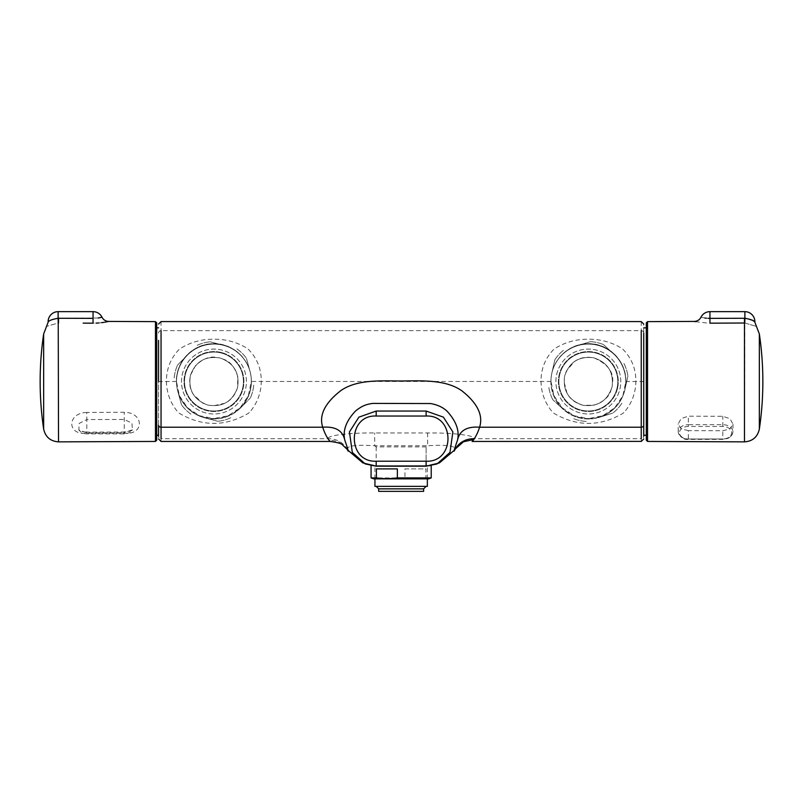 <?xml version="1.0" encoding="UTF-8"?>
<svg xmlns="http://www.w3.org/2000/svg" width="803" height="803" viewBox="0 0 803 803"><rect width="100%" height="100%" fill="white"/><g stroke="black" fill="none" stroke-linecap="round" stroke-linejoin="round"><path stroke-width="0.6" stroke-dasharray="4.01 3.01" d="M551.802 373.345A37.44 37.44 0 0 1 613.693 353.993A37.44 37.44 0 0 1 599.51 417.269A37.44 37.44 0 0 1 551.802 373.345L554.843 359.784L551.802 373.345A37.44 37.44 0 0 1 577.156 345.802L590.426 341.656L577.156 345.802A37.44 37.44 0 0 1 613.693 353.993L603.465 344.577L613.693 353.993A37.44 37.44 0 0 1 624.864 389.726L627.906 376.165L624.864 389.726A37.44 37.44 0 0 1 599.51 417.269L612.769 413.113L599.51 417.269A37.44 37.44 0 0 1 562.983 409.078L552.755 399.663L562.983 409.078A37.44 37.44 0 0 1 551.802 373.345M612.077 386.855C607.429 400.968 597.743 407.111 583.018 405.284C568.905 400.637 562.762 390.941 564.589 376.205C569.217 362.113 578.903 355.97 593.648 357.787C607.751 362.404 613.894 372.09 612.077 386.855C607.429 400.968 597.743 407.111 583.018 405.284C568.905 400.637 562.762 390.951 564.589 376.205C569.217 362.113 578.903 355.97 593.648 357.787C607.751 362.404 613.894 372.09 612.077 386.855L612.669 382.017C613.663 371.799 607.369 363.729 593.778 357.817C586.049 356.462 579.505 357.777 574.135 361.772L566.376 371.046L564.589 376.216L563.997 381.646L567.059 393.34C570.21 399.242 575.57 403.236 583.129 405.304L593.839 405.234C602.842 402.132 608.413 397.555 610.541 391.473L612.077 386.855C607.419 400.988 597.723 407.131 582.978 405.274C568.885 400.617 562.762 390.92 564.589 376.195C569.237 362.103 578.923 355.96 593.658 357.787C607.761 362.414 613.904 372.11 612.077 386.855M619.996 388.632A32.441 32.441 0 0 0 595.435 349.877A32.441 32.441 0 0 0 556.68 374.439A32.441 32.441 0 0 0 581.242 413.194A32.441 32.441 0 0 0 619.996 388.632M556.68 374.439A32.441 32.441 0 0 1 610.31 357.666A32.441 32.441 0 0 1 598.024 412.501A32.441 32.441 0 0 1 556.68 374.439M552.755 399.663A39.929 39.929 0 0 1 548.77 386.905A39.929 39.929 0 0 0 552.755 399.663M554.843 359.784A39.929 39.929 0 0 1 563.897 349.947A39.929 39.929 0 0 0 554.843 359.784M590.426 341.656A39.929 39.929 0 0 1 603.465 344.577A39.929 39.929 0 0 0 590.426 341.656M623.911 363.398A39.929 39.929 0 0 1 627.906 376.165A39.929 39.929 0 0 0 623.911 363.398M621.823 403.277A39.929 39.929 0 0 1 612.769 413.113A39.929 39.929 0 0 0 621.823 403.277M586.25 421.414A39.929 39.929 0 0 1 573.201 418.483A39.929 39.929 0 0 0 586.25 421.414M617.075 387.979A29.45 29.45 0 0 0 579.545 353.43A29.45 29.45 0 0 0 568.383 403.196A29.45 29.45 0 0 0 617.075 387.979A29.45 29.45 0 0 0 579.545 353.43A29.45 29.45 0 0 0 568.383 403.196A29.45 29.45 0 0 0 617.075 387.979M617.557 388.08A29.952 29.952 0 0 0 579.395 352.949A29.952 29.952 0 0 0 568.052 403.568A29.952 29.952 0 0 0 617.557 388.08A29.952 29.952 0 0 0 579.395 352.949A29.952 29.952 0 0 0 568.052 403.568A29.952 29.952 0 0 0 617.557 388.08M204.404 417.731A37.44 37.44 0 0 1 187.4 355.157A37.44 37.44 0 0 1 250.094 371.709A37.44 37.44 0 0 1 204.404 417.731L217.844 421.274L204.404 417.731A37.44 37.44 0 0 1 177.834 391.352L181.488 404.762L177.834 391.352A37.44 37.44 0 0 1 187.4 355.157L177.604 365.024L187.4 355.157A37.44 37.44 0 0 1 223.525 345.34L210.085 341.787L223.525 345.34A37.44 37.44 0 0 1 250.094 371.709L246.441 358.299L250.094 371.709A37.44 37.44 0 0 1 240.529 407.914L250.325 398.047L240.529 407.914A37.44 37.44 0 0 1 204.404 417.731M220.173 358.008C234.125 363.197 239.896 373.124 237.487 387.779C232.298 401.681 222.381 407.442 207.736 405.053C193.824 399.884 188.053 389.977 190.431 375.322C195.591 361.4 205.508 355.629 220.173 358.008C234.105 363.187 239.876 373.094 237.497 387.739C232.318 401.671 222.411 407.442 207.746 405.063C193.834 399.904 188.063 389.997 190.431 375.332C195.581 361.41 205.488 355.639 220.173 358.008L215.365 357.245C208.991 356.331 202.356 359.162 195.46 365.736L190.472 375.202C188.825 382.87 189.889 389.465 193.684 394.976L202.657 403.086L207.746 405.063L213.156 405.856L224.96 403.236C230.983 400.316 235.169 395.116 237.517 387.628L237.859 376.928C235.098 367.814 230.722 362.073 224.74 359.714L220.173 358.008C234.125 363.197 239.896 373.124 237.477 387.779C232.298 401.681 222.381 407.442 207.736 405.053C193.824 399.884 188.053 389.967 190.431 375.322C195.591 361.4 205.508 355.629 220.173 358.008M222.25 350.168A32.441 32.441 0 0 0 182.592 373.254A32.441 32.441 0 0 0 205.678 412.903A32.441 32.441 0 0 0 245.337 389.816A32.441 32.441 0 0 0 222.25 350.168M205.678 412.903A32.441 32.441 0 0 1 190.933 358.67A32.441 32.441 0 0 1 245.276 373.024A32.441 32.441 0 0 1 205.678 412.903M230.742 417.771A39.929 39.929 0 0 1 217.844 421.274A39.929 39.929 0 0 0 230.742 417.771M190.973 414.177A39.929 39.929 0 0 1 181.488 404.762A39.929 39.929 0 0 0 190.973 414.177M174.191 377.942A39.929 39.929 0 0 1 177.604 365.024A39.929 39.929 0 0 0 174.191 377.942M197.187 345.3A39.929 39.929 0 0 1 210.085 341.787A39.929 39.929 0 0 0 197.187 345.3M236.955 348.883A39.929 39.929 0 0 1 246.441 358.299A39.929 39.929 0 0 0 236.955 348.883M253.738 385.119A39.929 39.929 0 0 1 250.325 398.047A39.929 39.929 0 0 0 253.738 385.119M221.487 353.059A29.45 29.45 0 0 0 185.543 389.264A29.45 29.45 0 0 0 234.867 402.283A29.45 29.45 0 0 0 221.487 353.059A29.45 29.45 0 0 0 185.543 389.264A29.45 29.45 0 0 0 234.867 402.283A29.45 29.45 0 0 0 221.487 353.059M221.608 352.577A29.952 29.952 0 0 0 185.061 389.395A29.952 29.952 0 0 0 235.219 402.634A29.952 29.952 0 0 0 221.608 352.577A29.952 29.952 0 0 0 185.061 389.395A29.952 29.952 0 0 0 235.219 402.634A29.952 29.952 0 0 0 221.608 352.577M376.195 466.152L371.076 465.65L431.221 465.65C432.857 466.553 390.79 466.071 376.195 466.152L376.195 466.202M362.876 462.919L376.195 465.67L427.357 465.66L376.195 466.071M416.486 465.64L426.112 465.64L439.422 462.919M213.859 418.574A37.44 37.44 0 0 0 246.28 362.424A37.44 37.44 0 0 0 181.438 362.424A37.44 37.44 0 0 0 213.859 418.574L199.626 415.773L187.641 407.864L179.4 395.789L176.419 381.455C175.857 361.139 193.764 343.202 213.799 343.704C233.773 343.132 251.841 360.969 251.289 381.455L248.318 395.779L240.107 407.824L228.082 415.773L213.859 418.574M588.438 418.574A37.44 37.44 0 0 0 620.86 362.424A37.44 37.44 0 0 0 556.017 362.424A37.44 37.44 0 0 0 588.438 418.574L574.215 415.773L562.23 407.864L553.99 395.789L551.009 381.455C550.446 361.139 568.353 343.202 588.388 343.704C608.353 343.132 626.43 360.969 625.878 381.455L622.897 395.779L614.696 407.824L602.672 415.773L588.438 418.574M643.745 435.226L643.745 327.835L643.745 435.226M646.295 327.835L646.295 435.226L646.295 327.835M158.552 425.319L158.552 340.372M156.705 440.195L156.705 435.226M472.174 441.459L474.081 438.689C475.426 435.346 452.731 432.717 427.618 432.958L374.68 432.958C349.706 432.717 326.851 435.336 328.216 438.689L330.123 441.459M625.587 410.614C632.252 402.062 635.675 392.376 635.866 381.535C635.936 368.527 631.419 357.596 622.335 348.713C611.886 342.208 600.483 339.047 588.137 339.227C575.741 339.147 564.379 342.429 554.03 349.084C545.277 358.078 540.941 368.898 541.021 381.535C541.212 392.366 544.635 402.062 551.3 410.614L553.558 413.083C576.805 426.835 600.062 426.835 623.329 413.083L625.587 410.614M250.998 410.614C257.663 402.062 261.095 392.376 261.276 381.535C261.346 368.527 256.84 357.596 247.746 348.713C237.297 342.208 225.894 339.047 213.548 339.227C201.151 339.147 189.789 342.429 179.44 349.084C170.688 358.078 166.351 368.898 166.442 381.535C166.622 392.366 170.045 402.062 176.71 410.614L178.969 413.083C202.215 426.835 225.472 426.835 248.739 413.083L250.998 410.614M641.246 321.591L641.246 438.689A2.499 2.479 -0 0 0 643.745 436.22L643.745 324.111M176.419 381.455L158.552 381.535L158.552 436.22A2.499 2.479 0 0 0 161.052 438.689L161.052 321.591M347.478 449.841L347.277 449.208C347.097 445.735 356.231 444.581 374.68 445.745L427.618 445.745L426.112 446.9L376.195 446.9L374.68 445.745L374.68 432.958M427.618 432.958L427.618 445.745C446.107 444.581 455.251 445.735 455.03 449.208L454.819 449.841M426.112 465.64L426.112 446.9L426.112 465.64M346.946 449.028L338.715 441.71L328.517 439.612M83.171 323.127L96.019 323.127M98.93 322.947L101.6 322.676M104.019 322.334L104.882 322.184M86.784 412.451C66.8 412.883 66.8 435.658 86.784 433.198L124.224 433.108C144.389 435.497 144.399 412.541 124.224 412.28L86.784 412.451L86.824 419.547L124.254 419.447L131.963 423.241L132.385 429.695L124.254 432.827L124.254 433.871L124.224 412.28M98.137 318.018L58.117 318.269C51.994 319.383 48.672 320.668 48.15 322.113C48.692 320.658 52.014 319.373 58.117 318.269L58.238 323.007C42.589 327.544 42.589 327.544 58.238 323.007L58.529 441.861M86.784 433.198L86.804 432.134L124.244 432.044L124.254 432.827L86.824 432.877L78.855 429.906L79.146 423.442L86.824 419.547L86.824 433.871L124.254 433.871A9.987 9.987 0 0 0 132.385 429.695C132.636 430.498 129.925 431.281 124.244 432.044L124.224 433.108M695.579 321.702L708.226 323.157L727.217 323.087M688.352 430.629L681.165 428.812L678.144 424.054L681.105 418.604L688.352 416.175L722.8 416.285L730.047 418.754L733.009 424.215L729.987 428.973L722.8 430.729L688.352 430.629L688.352 438.99L722.8 438.99L722.8 430.729M646.295 322.876L646.295 440.195M744.471 441.861L744.762 323.007C760.411 327.544 760.411 327.544 744.762 323.007L744.883 318.269L709.942 318.369L709.972 323.177M753.194 320.758L744.883 318.269L744.883 311.654M708.136 318.329L706.379 318.199M704.823 318.008L700.979 317.235M371.076 477.915L404.943 477.915L404.943 468.892L425.911 468.892L425.911 477.915L431.221 477.915M404.943 477.915L415.422 478.869L425.911 477.915M404.943 468.892L425.911 468.892M376.386 468.892L397.365 468.892M373.696 478.869L428.601 478.869M374.941 486.357L427.357 486.357M401.149 486.357L426.112 486.357L401.149 486.357M378.685 488.856L423.613 488.856M378.685 491.346L423.613 491.346M376.195 446.9L376.195 465.64L385.811 465.64M161.052 441.459L161.052 438.689L328.216 438.689C336.527 438.709 342.881 442.212 347.277 449.208M641.246 441.389L641.246 438.689L474.232 438.689M643.745 381.535L625.878 381.455M551.009 381.455L251.289 381.455M643.745 333.094A2.499 2.449 180 0 0 641.246 330.645L161.052 330.645A2.499 2.449 180 0 0 158.552 333.094M155.461 321.632L155.461 441.439M43.653 333.988L43.653 429.083M58.117 311.654L58.117 318.269M93.058 311.654L93.028 323.177M58.569 318.269L58.529 323.007M86.824 432.877L86.824 433.871A9.987 9.987 0 0 1 78.855 429.906L78.855 429.906C79.738 429.956 78.011 431.482 86.804 432.134L86.824 432.877M647.539 441.439L647.539 321.632M744.471 323.007L744.431 318.269M709.942 318.369L709.942 311.654M759.347 429.083L759.347 333.988M688.352 426.443L688.352 424.687A10.118 7.147 0 0 0 678.244 431.904A10.118 7.147 0 0 0 688.352 438.99A8.863 6.273 180 0 1 679.489 432.717A8.863 6.273 180 0 1 688.352 426.443L722.8 426.443A8.863 6.273 180 0 1 731.663 432.717A8.863 6.273 180 0 1 722.8 438.98L722.8 438.98A10.118 7.147 0 0 0 732.908 431.904A10.118 7.147 0 0 0 722.8 424.687L688.352 424.687L688.352 416.175M722.8 426.443L722.8 416.285M688.352 438.99L722.8 438.98M347.257 449.419L346.525 448.425M347.418 449.76L346.424 448.295M733.009 424.215L732.908 431.904C732.216 436.491 728.843 438.98 722.8 439.351L688.352 439.351C683.734 440.074 680.362 437.595 678.244 431.904L678.144 424.054M427.357 478.869L427.357 465.66M374.941 478.869L374.941 465.66"/><path stroke-width="1.2" d="M426.112 461.203L426.112 466.202L376.195 466.202L365.285 463.953L352.326 452.45L349.435 431.924L358.911 417.138L376.195 411.046L426.112 411.046L443.407 417.138L452.872 431.954L449.971 452.46L437.013 463.953L426.112 466.202L376.195 466.202L376.195 461.203L426.112 461.203C455.221 462.608 455.291 414.659 426.112 416.034L376.195 416.034C347.077 414.629 347.006 462.578 376.195 461.203M426.112 466.202L439.422 462.919L454.819 449.841C453.173 453.334 454.086 450.051 457.559 439.974C459.617 430.639 456.124 421.053 447.07 411.216C443.025 407.342 437.525 404.782 430.589 403.548L372.783 403.407C364.391 404.541 361.029 406.86 355.739 410.775C346.284 420.712 342.62 430.448 344.738 439.974C348.231 450.081 349.144 453.374 347.478 449.841L362.876 462.919L376.195 466.202M646.295 435.226L643.745 435.226M158.552 340.372L158.552 381.535M158.552 435.226L156.705 435.226L156.705 322.876L156.705 440.195L155.461 441.439L155.461 321.632L108.716 321.421L104.882 322.184M328.517 439.612C333.255 444.35 326.68 439.954 322.716 427.216C318.821 415.141 324.954 402.875 341.114 390.409C357.907 379.016 381.465 380.993 402.102 381.003C422.81 380.722 446.157 379.598 462.076 390.971C477.534 403.297 483.366 415.372 479.592 427.216C475.747 439.753 468.952 444.501 473.78 439.612L474.081 438.689C465.77 438.709 459.426 442.212 455.03 449.208L463.502 441.75L473.549 439.612M643.745 333.094L643.745 436.22M158.552 436.22L158.552 425.319A2.499 1.907 180 0 0 161.052 427.216L161.052 438.689M347.478 449.841L346.946 449.028M454.879 448.646L455.03 449.208M96.019 323.127L98.93 322.947M101.6 322.676L104.019 322.334M43.653 429.083L43.653 333.988A324.452 324.452 0 0 0 43.653 429.083C45.45 437.023 50.418 441.279 58.529 441.861L58.238 323.007C42.589 327.544 42.589 327.544 58.238 323.007L58.117 318.269C51.994 319.383 48.672 320.668 48.15 322.113C48.692 320.658 52.014 319.373 58.117 318.269L93.058 318.369C104.711 317.135 104.711 317.135 93.058 318.369L93.028 323.177C113.113 321.31 113.113 321.31 93.028 323.177L83.171 323.127M93.058 318.369L93.058 311.654A9.987 9.987 0 0 1 102.021 317.235L98.137 318.018M156.705 322.876L155.461 321.632M647.539 321.632L647.539 441.439L646.295 440.195L646.295 322.876L647.539 321.632L694.284 321.421C697.305 321.29 699.543 319.895 700.979 317.235A9.987 9.987 0 0 1 709.942 311.654L709.942 318.369C698.289 317.135 698.289 317.135 709.942 318.369L744.883 318.269L744.762 323.007C760.411 327.544 760.411 327.544 744.762 323.007L709.972 323.177C689.887 321.31 689.887 321.31 709.972 323.177L709.942 318.369L708.136 318.329M694.284 321.421L695.579 321.702M744.883 318.269C751.006 319.383 754.328 320.668 754.85 322.113C754.308 320.658 750.986 319.373 744.883 318.269L744.883 311.654L709.942 311.654M759.347 333.988L759.347 429.083A324.452 324.452 0 0 0 759.347 333.988L754.79 322.053M754.097 321.431L753.194 320.758M706.379 318.199L704.823 318.008M759.347 429.083C757.55 437.023 752.582 441.279 744.471 441.861L744.471 323.007L727.217 323.087M376.386 477.915L386.875 478.869L397.365 477.915L397.365 468.892L376.386 468.892L376.386 477.915L371.076 477.915L371.076 465.72M431.221 465.72L431.221 477.915L428.601 478.869L373.696 478.869L371.076 477.915M431.221 477.915L397.365 477.915M427.357 478.869L427.357 486.357L374.941 486.357L374.941 478.869M378.685 488.856L378.685 491.346L423.613 491.346L423.613 488.856L378.685 488.856L376.195 486.357M344.738 439.974C342.7 430.549 335.353 426.303 322.716 427.216L161.052 427.216L161.052 330.645M641.246 438.689L641.246 330.645M643.745 425.319A2.499 1.907 180 0 1 641.246 427.216L479.592 427.216C466.944 426.303 459.597 430.549 457.559 439.974M641.246 441.389L472.174 441.459M426.112 416.034L426.112 411.046M376.195 411.046L376.195 416.034M58.117 318.269L58.117 311.654A9.987 9.987 0 0 0 48.15 322.113L43.653 333.988M58.529 323.007L58.569 318.269M744.431 318.269L744.471 323.007M646.295 327.835L643.745 327.835M158.552 327.835L156.705 327.835M158.552 438.96L161.052 441.459L330.123 441.459C337.752 442.433 341.937 443.657 342.7 445.123L347.257 449.419M158.552 324.081L161.052 321.591L641.246 321.591L643.745 324.081M641.246 441.459L643.745 438.96M455.873 448.295L454.879 449.76M347.418 449.76L346.424 448.295M155.461 441.439L58.529 441.861M93.058 311.654L58.117 311.654M102.021 317.235C103.457 319.895 105.695 321.29 108.716 321.421M647.539 441.439L744.471 441.861M754.85 322.113A9.987 9.987 0 0 0 744.883 311.654M423.613 488.856L426.112 486.357"/></g></svg>
